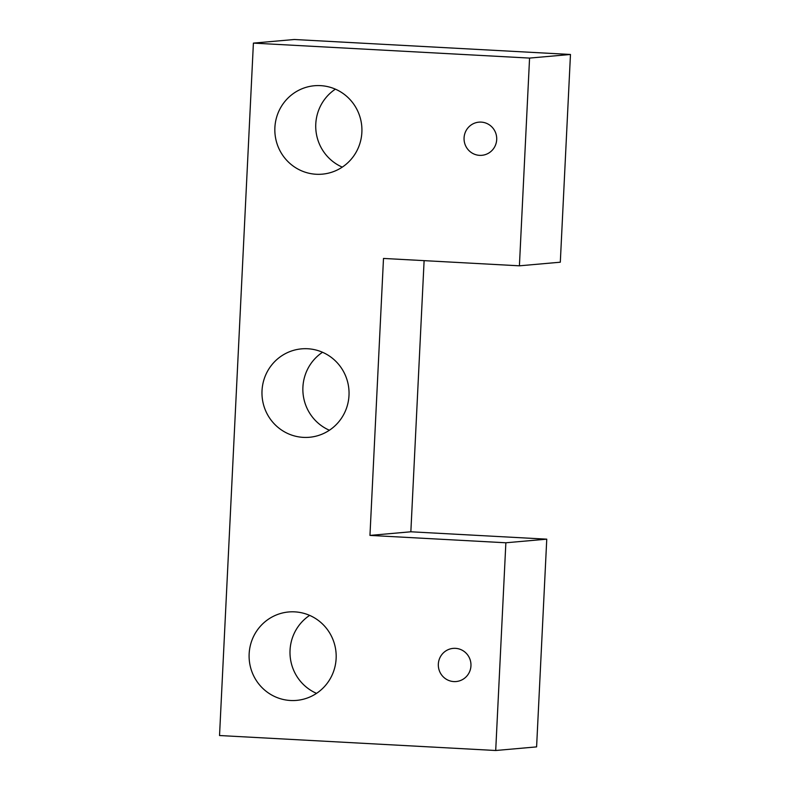 <?xml version="1.0" encoding="UTF-8"?>
<svg xmlns="http://www.w3.org/2000/svg" width="790" height="790" viewBox="0 0 790 790"><rect width="100%" height="100%" fill="white"/><g stroke="black" fill="none" stroke-linecap="round" stroke-linejoin="round"><path stroke-width="1.19" d="M481.199 122.114A16.639 16.323 -95 0 0 464.056 139.01A16.639 16.323 -95 0 0 481.851 155.314A16.639 16.323 -95 0 0 496.713 138.457A16.639 16.323 -95 0 0 481.199 122.114M455.455 648.343A16.639 16.323 -95 0 0 438.322 665.239A16.639 16.323 -95 0 0 456.107 681.543A16.639 16.323 -95 0 0 470.968 664.686A16.639 16.323 -95 0 0 455.455 648.343M294.808 611.865A44.388 43.539 -95 0 0 288.735 611.964A44.388 43.539 -95 0 0 249.107 656.915A44.388 43.539 -95 0 0 290.473 700.493A44.388 43.539 -95 0 0 296.546 700.394A44.388 43.539 -95 0 0 336.175 655.443A44.388 43.539 -95 0 0 294.808 611.865M309.641 615.38A44.388 43.539 -95 0 0 290.167 656.401A44.388 43.539 -95 0 0 316.533 693.363M307.675 348.746A44.388 43.539 -95 0 0 301.602 348.854A44.388 43.539 -95 0 0 261.974 393.805A44.388 43.539 -95 0 0 303.34 437.374A44.388 43.539 -95 0 0 309.413 437.275A44.388 43.539 -95 0 0 349.042 392.324A44.388 43.539 -95 0 0 307.675 348.746M322.518 352.271A44.388 43.539 -95 0 0 303.034 393.282A44.388 43.539 -95 0 0 329.4 430.244M320.543 85.636A44.388 43.539 -95 0 0 314.469 85.735A44.388 43.539 -95 0 0 274.841 130.686A44.388 43.539 -95 0 0 316.207 174.264A44.388 43.539 -95 0 0 322.281 174.156A44.388 43.539 -95 0 0 361.919 129.204A44.388 43.539 -95 0 0 320.543 85.636M335.385 89.151A44.388 43.539 -95 0 0 315.901 130.162A44.388 43.539 -95 0 0 342.268 167.125M495.705 750.5L505.867 542.779L369.957 535.403L383.496 258.439L519.405 265.815L560.308 262.201L570.469 54.471L294.295 39.5L253.402 43.114L219.531 735.53L495.705 750.5L536.598 746.886L546.759 539.165L410.849 531.788L424.112 260.641M570.469 54.471L529.567 58.085L519.405 265.815M529.567 58.085L253.402 43.114M505.867 542.779L546.759 539.165M369.957 535.403L410.849 531.788"/></g></svg>

